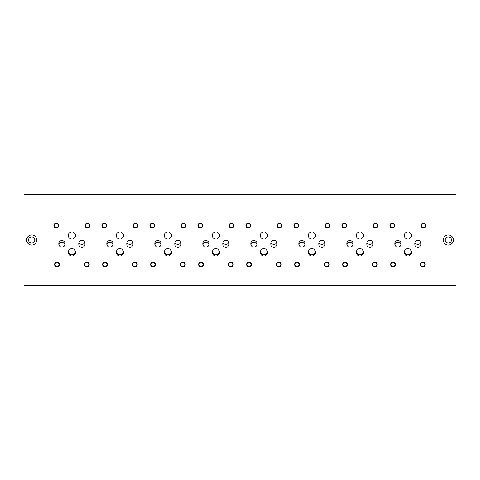 <?xml version="1.0" encoding="UTF-8"?>
<svg xmlns="http://www.w3.org/2000/svg" width="480" height="480" viewBox="0 0 480 480"><rect width="100%" height="100%" fill="white"/><g stroke="black" fill="none" stroke-linecap="round" stroke-linejoin="round"><path stroke-width="0.72" d="M356.34 251.778A3.6 3.522 180 0 0 363.468 251.778M359.904 248.61A3.678 3.6 90 0 1 363.504 252.288A3.678 3.6 90 0 1 359.904 255.966A3.678 3.6 90 0 1 356.304 252.288A3.678 3.6 90 0 1 359.904 248.61M352.932 244.71A3.12 2.934 0 0 0 346.908 244.71M349.92 247.158A3.318 3.12 -90 0 1 346.8 243.84A3.318 3.12 -90 0 1 349.92 240.522A3.318 3.12 -90 0 1 353.04 243.84A3.318 3.12 -90 0 1 349.92 247.158M359.904 239.088A3.6 3.6 0 0 1 356.304 235.488A3.6 3.6 0 0 1 359.904 231.888A3.6 3.6 0 0 1 363.504 235.488A3.6 3.6 0 0 1 359.904 239.088M374.784 262.464A2.016 2.016 0 0 0 373.038 265.488A2.016 2.016 0 0 0 376.53 265.488A2.016 2.016 0 0 0 374.784 262.464M374.784 266.88A2.4 2.4 0 0 1 372.384 264.48A2.4 2.4 0 0 1 374.784 262.08A2.4 2.4 0 0 1 377.184 264.48A2.4 2.4 0 0 1 374.784 266.88M375.504 223.584A2.016 2.016 0 0 0 373.758 226.608A2.016 2.016 0 0 0 377.25 226.608A2.016 2.016 0 0 0 375.504 223.584M375.504 228A2.4 2.4 0 0 1 373.104 225.6A2.4 2.4 0 0 1 375.504 223.2A2.4 2.4 0 0 1 377.904 225.6A2.4 2.4 0 0 1 375.504 228M344.304 223.584A2.016 2.016 0 0 0 342.558 226.608A2.016 2.016 0 0 0 346.05 226.608A2.016 2.016 0 0 0 344.304 223.584M344.304 228A2.4 2.4 0 0 1 341.904 225.6A2.4 2.4 0 0 1 344.304 223.2A2.4 2.4 0 0 1 346.704 225.6A2.4 2.4 0 0 1 344.304 228M345.024 262.464A2.016 2.016 0 0 0 343.278 265.488A2.016 2.016 0 0 0 346.77 265.488A2.016 2.016 0 0 0 345.024 262.464M345.024 266.88A2.4 2.4 0 0 1 342.624 264.48A2.4 2.4 0 0 1 345.024 262.08A2.4 2.4 0 0 1 347.424 264.48A2.4 2.4 0 0 1 345.024 266.88M366.978 242.574A3.12 2.754 180 0 0 369.888 244.344A3.12 2.754 180 0 0 372.798 242.574M369.888 240.306A3.534 3.12 90 0 1 373.008 243.84A3.534 3.12 90 0 1 369.888 247.374A3.534 3.12 90 0 1 366.768 243.84A3.534 3.12 90 0 1 369.888 240.306M308.34 251.778A3.6 3.522 180 0 0 315.468 251.778M311.904 248.61A3.678 3.6 90 0 1 315.504 252.288A3.678 3.6 90 0 1 311.904 255.966A3.678 3.6 90 0 1 308.304 252.288A3.678 3.6 90 0 1 311.904 248.61M304.932 244.71A3.12 2.934 0 0 0 298.908 244.71M301.92 247.158A3.318 3.12 -90 0 1 298.8 243.84A3.318 3.12 -90 0 1 301.92 240.522A3.318 3.12 -90 0 1 305.04 243.84A3.318 3.12 -90 0 1 301.92 247.158M311.904 239.088A3.6 3.6 0 0 1 308.304 235.488A3.6 3.6 0 0 1 311.904 231.888A3.6 3.6 0 0 1 315.504 235.488A3.6 3.6 0 0 1 311.904 239.088M326.784 262.464A2.016 2.016 0 0 0 325.038 265.488A2.016 2.016 0 0 0 328.53 265.488A2.016 2.016 0 0 0 326.784 262.464M326.784 266.88A2.4 2.4 0 0 1 324.384 264.48A2.4 2.4 0 0 1 326.784 262.08A2.4 2.4 0 0 1 329.184 264.48A2.4 2.4 0 0 1 326.784 266.88M327.504 223.584A2.016 2.016 0 0 0 325.758 226.608A2.016 2.016 0 0 0 329.25 226.608A2.016 2.016 0 0 0 327.504 223.584M327.504 228A2.4 2.4 0 0 1 325.104 225.6A2.4 2.4 0 0 1 327.504 223.2A2.4 2.4 0 0 1 329.904 225.6A2.4 2.4 0 0 1 327.504 228M296.304 223.584A2.016 2.016 0 0 0 294.558 226.608A2.016 2.016 0 0 0 298.05 226.608A2.016 2.016 0 0 0 296.304 223.584M296.304 228A2.4 2.4 0 0 1 293.904 225.6A2.4 2.4 0 0 1 296.304 223.2A2.4 2.4 0 0 1 298.704 225.6A2.4 2.4 0 0 1 296.304 228M297.024 262.464A2.016 2.016 0 0 0 295.278 265.488A2.016 2.016 0 0 0 298.77 265.488A2.016 2.016 0 0 0 297.024 262.464M297.024 266.88A2.4 2.4 0 0 1 294.624 264.48A2.4 2.4 0 0 1 297.024 262.08A2.4 2.4 0 0 1 299.424 264.48A2.4 2.4 0 0 1 297.024 266.88M318.978 242.574A3.12 2.754 180 0 0 321.888 244.344A3.12 2.754 180 0 0 324.798 242.574M321.888 240.306A3.534 3.12 90 0 1 325.008 243.84A3.534 3.12 90 0 1 321.888 247.374A3.534 3.12 90 0 1 318.768 243.84A3.534 3.12 90 0 1 321.888 240.306M260.34 251.778A3.6 3.522 180 0 0 267.468 251.778M263.904 248.61A3.678 3.6 90 0 1 267.504 252.288A3.678 3.6 90 0 1 263.904 255.966A3.678 3.6 90 0 1 260.304 252.288A3.678 3.6 90 0 1 263.904 248.61M256.932 244.71A3.12 2.934 0 0 0 250.908 244.71M253.92 247.158A3.318 3.12 -90 0 1 250.8 243.84A3.318 3.12 -90 0 1 253.92 240.522A3.318 3.12 -90 0 1 257.04 243.84A3.318 3.12 -90 0 1 253.92 247.158M263.904 239.088A3.6 3.6 0 0 1 260.304 235.488A3.6 3.6 0 0 1 263.904 231.888A3.6 3.6 0 0 1 267.504 235.488A3.6 3.6 0 0 1 263.904 239.088M278.784 262.464A2.016 2.016 0 0 0 277.038 265.488A2.016 2.016 0 0 0 280.53 265.488A2.016 2.016 0 0 0 278.784 262.464M278.784 266.88A2.4 2.4 0 0 1 276.384 264.48A2.4 2.4 0 0 1 278.784 262.08A2.4 2.4 0 0 1 281.184 264.48A2.4 2.4 0 0 1 278.784 266.88M279.504 223.584A2.016 2.016 0 0 0 277.758 226.608A2.016 2.016 0 0 0 281.25 226.608A2.016 2.016 0 0 0 279.504 223.584M279.504 228A2.4 2.4 0 0 1 277.104 225.6A2.4 2.4 0 0 1 279.504 223.2A2.4 2.4 0 0 1 281.904 225.6A2.4 2.4 0 0 1 279.504 228M248.304 223.584A2.016 2.016 0 0 0 246.558 226.608A2.016 2.016 0 0 0 250.05 226.608A2.016 2.016 0 0 0 248.304 223.584M248.304 228A2.4 2.4 0 0 1 245.904 225.6A2.4 2.4 0 0 1 248.304 223.2A2.4 2.4 0 0 1 250.704 225.6A2.4 2.4 0 0 1 248.304 228M249.024 262.464A2.016 2.016 0 0 0 247.278 265.488A2.016 2.016 0 0 0 250.77 265.488A2.016 2.016 0 0 0 249.024 262.464M249.024 266.88A2.4 2.4 0 0 1 246.624 264.48A2.4 2.4 0 0 1 249.024 262.08A2.4 2.4 0 0 1 251.424 264.48A2.4 2.4 0 0 1 249.024 266.88M270.978 242.574A3.12 2.754 180 0 0 273.888 244.344A3.12 2.754 180 0 0 276.798 242.574M273.888 240.306A3.534 3.12 90 0 1 277.008 243.84A3.534 3.12 90 0 1 273.888 247.374A3.534 3.12 90 0 1 270.768 243.84A3.534 3.12 90 0 1 273.888 240.306M212.34 251.778A3.6 3.522 180 0 0 219.468 251.778M215.904 248.61A3.678 3.6 90 0 1 219.504 252.288A3.678 3.6 90 0 1 215.904 255.966A3.678 3.6 90 0 1 212.304 252.288A3.678 3.6 90 0 1 215.904 248.61M208.932 244.71A3.12 2.934 0 0 0 202.908 244.71M205.92 247.158A3.318 3.12 -90 0 1 202.8 243.84A3.318 3.12 -90 0 1 205.92 240.522A3.318 3.12 -90 0 1 209.04 243.84A3.318 3.12 -90 0 1 205.92 247.158M215.904 239.088A3.6 3.6 0 0 1 212.304 235.488A3.6 3.6 0 0 1 215.904 231.888A3.6 3.6 0 0 1 219.504 235.488A3.6 3.6 0 0 1 215.904 239.088M230.784 262.464A2.016 2.016 0 0 0 229.038 265.488A2.016 2.016 0 0 0 232.53 265.488A2.016 2.016 0 0 0 230.784 262.464M230.784 266.88A2.4 2.4 0 0 1 228.384 264.48A2.4 2.4 0 0 1 230.784 262.08A2.4 2.4 0 0 1 233.184 264.48A2.4 2.4 0 0 1 230.784 266.88M231.504 223.584A2.016 2.016 0 0 0 229.758 226.608A2.016 2.016 0 0 0 233.25 226.608A2.016 2.016 0 0 0 231.504 223.584M231.504 228A2.4 2.4 0 0 1 229.104 225.6A2.4 2.4 0 0 1 231.504 223.2A2.4 2.4 0 0 1 233.904 225.6A2.4 2.4 0 0 1 231.504 228M200.304 223.584A2.016 2.016 0 0 0 198.558 226.608A2.016 2.016 0 0 0 202.05 226.608A2.016 2.016 0 0 0 200.304 223.584M200.304 228A2.4 2.4 0 0 1 197.904 225.6A2.4 2.4 0 0 1 200.304 223.2A2.4 2.4 0 0 1 202.704 225.6A2.4 2.4 0 0 1 200.304 228M201.024 262.464A2.016 2.016 0 0 0 199.278 265.488A2.016 2.016 0 0 0 202.77 265.488A2.016 2.016 0 0 0 201.024 262.464M201.024 266.88A2.4 2.4 0 0 1 198.624 264.48A2.4 2.4 0 0 1 201.024 262.08A2.4 2.4 0 0 1 203.424 264.48A2.4 2.4 0 0 1 201.024 266.88M222.978 242.574A3.12 2.754 180 0 0 225.888 244.344A3.12 2.754 180 0 0 228.798 242.574M225.888 240.306A3.534 3.12 90 0 1 229.008 243.84A3.534 3.12 90 0 1 225.888 247.374A3.534 3.12 90 0 1 222.768 243.84A3.534 3.12 90 0 1 225.888 240.306M164.34 251.778A3.6 3.522 180 0 0 171.468 251.778M167.904 248.61A3.678 3.6 90 0 1 171.504 252.288A3.678 3.6 90 0 1 167.904 255.966A3.678 3.6 90 0 1 164.304 252.288A3.678 3.6 90 0 1 167.904 248.61M160.932 244.71A3.12 2.934 0 0 0 154.908 244.71M157.92 247.158A3.318 3.12 -90 0 1 154.8 243.84A3.318 3.12 -90 0 1 157.92 240.522A3.318 3.12 -90 0 1 161.04 243.84A3.318 3.12 -90 0 1 157.92 247.158M167.904 239.088A3.6 3.6 0 0 1 164.304 235.488A3.6 3.6 0 0 1 167.904 231.888A3.6 3.6 0 0 1 171.504 235.488A3.6 3.6 0 0 1 167.904 239.088M182.784 262.464A2.016 2.016 0 0 0 181.038 265.488A2.016 2.016 0 0 0 184.53 265.488A2.016 2.016 0 0 0 182.784 262.464M182.784 266.88A2.4 2.4 0 0 1 180.384 264.48A2.4 2.4 0 0 1 182.784 262.08A2.4 2.4 0 0 1 185.184 264.48A2.4 2.4 0 0 1 182.784 266.88M183.504 223.584A2.016 2.016 0 0 0 181.758 226.608A2.016 2.016 0 0 0 185.25 226.608A2.016 2.016 0 0 0 183.504 223.584M183.504 228A2.4 2.4 0 0 1 181.104 225.6A2.4 2.4 0 0 1 183.504 223.2A2.4 2.4 0 0 1 185.904 225.6A2.4 2.4 0 0 1 183.504 228M152.304 223.584A2.016 2.016 0 0 0 150.558 226.608A2.016 2.016 0 0 0 154.05 226.608A2.016 2.016 0 0 0 152.304 223.584M152.304 228A2.4 2.4 0 0 1 149.904 225.6A2.4 2.4 0 0 1 152.304 223.2A2.4 2.4 0 0 1 154.704 225.6A2.4 2.4 0 0 1 152.304 228M153.024 262.464A2.016 2.016 0 0 0 151.278 265.488A2.016 2.016 0 0 0 154.77 265.488A2.016 2.016 0 0 0 153.024 262.464M153.024 266.88A2.4 2.4 0 0 1 150.624 264.48A2.4 2.4 0 0 1 153.024 262.08A2.4 2.4 0 0 1 155.424 264.48A2.4 2.4 0 0 1 153.024 266.88M174.978 242.574A3.12 2.754 180 0 0 177.888 244.344A3.12 2.754 180 0 0 180.798 242.574M177.888 240.306A3.534 3.12 90 0 1 181.008 243.84A3.534 3.12 90 0 1 177.888 247.374A3.534 3.12 90 0 1 174.768 243.84A3.534 3.12 90 0 1 177.888 240.306M24 194.4L456 194.4L456 285.6L24 285.6L24 194.4M448.32 236.88A3.12 3.12 0 0 0 445.62 241.56A3.12 3.12 0 0 0 451.02 241.56A3.12 3.12 0 0 0 448.32 236.88M448.32 245.04A5.04 5.04 0 0 1 443.28 240A5.04 5.04 0 0 1 448.32 234.96A5.04 5.04 0 0 1 453.36 240A5.04 5.04 0 0 1 448.32 245.04M31.68 236.88A3.12 3.12 0 0 0 28.98 241.56A3.12 3.12 0 0 0 34.38 241.56A3.12 3.12 0 0 0 31.68 236.88M31.68 245.04A5.04 5.04 0 0 1 26.64 240A5.04 5.04 0 0 1 31.68 234.96A5.04 5.04 0 0 1 36.72 240A5.04 5.04 0 0 1 31.68 245.04M68.34 251.778A3.6 3.522 180 0 0 75.468 251.778M71.904 248.61A3.678 3.6 90 0 1 75.504 252.288A3.678 3.6 90 0 1 71.904 255.966A3.678 3.6 90 0 1 68.304 252.288A3.678 3.6 90 0 1 71.904 248.61M64.932 244.71A3.12 2.934 0 0 0 58.908 244.71M61.92 247.158A3.318 3.12 -90 0 1 58.8 243.84A3.318 3.12 -90 0 1 61.92 240.522A3.318 3.12 -90 0 1 65.04 243.84A3.318 3.12 -90 0 1 61.92 247.158M71.904 239.088A3.6 3.6 0 0 1 68.304 235.488A3.6 3.6 0 0 1 71.904 231.888A3.6 3.6 0 0 1 75.504 235.488A3.6 3.6 0 0 1 71.904 239.088M86.784 262.464A2.016 2.016 0 0 0 85.038 265.488A2.016 2.016 0 0 0 88.53 265.488A2.016 2.016 0 0 0 86.784 262.464M86.784 266.88A2.4 2.4 0 0 1 84.384 264.48A2.4 2.4 0 0 1 86.784 262.08A2.4 2.4 0 0 1 89.184 264.48A2.4 2.4 0 0 1 86.784 266.88M87.504 223.584A2.016 2.016 0 0 0 85.758 226.608A2.016 2.016 0 0 0 89.25 226.608A2.016 2.016 0 0 0 87.504 223.584M87.504 228A2.4 2.4 0 0 1 85.104 225.6A2.4 2.4 0 0 1 87.504 223.2A2.4 2.4 0 0 1 89.904 225.6A2.4 2.4 0 0 1 87.504 228M56.304 223.584A2.016 2.016 0 0 0 54.558 226.608A2.016 2.016 0 0 0 58.05 226.608A2.016 2.016 0 0 0 56.304 223.584M56.304 228A2.4 2.4 0 0 1 53.904 225.6A2.4 2.4 0 0 1 56.304 223.2A2.4 2.4 0 0 1 58.704 225.6A2.4 2.4 0 0 1 56.304 228M57.024 262.464A2.016 2.016 0 0 0 55.278 265.488A2.016 2.016 0 0 0 58.77 265.488A2.016 2.016 0 0 0 57.024 262.464M57.024 266.88A2.4 2.4 0 0 1 54.624 264.48A2.4 2.4 0 0 1 57.024 262.08A2.4 2.4 0 0 1 59.424 264.48A2.4 2.4 0 0 1 57.024 266.88M78.978 242.574A3.12 2.754 180 0 0 81.888 244.344A3.12 2.754 180 0 0 84.798 242.574M81.888 240.306A3.534 3.12 90 0 1 85.008 243.84A3.534 3.12 90 0 1 81.888 247.374A3.534 3.12 90 0 1 78.768 243.84A3.534 3.12 90 0 1 81.888 240.306M116.34 251.778A3.6 3.522 180 0 0 123.468 251.778M119.904 248.61A3.678 3.6 90 0 1 123.504 252.288A3.678 3.6 90 0 1 119.904 255.966A3.678 3.6 90 0 1 116.304 252.288A3.678 3.6 90 0 1 119.904 248.61M112.932 244.71A3.12 2.934 0 0 0 106.908 244.71M109.92 247.158A3.318 3.12 -90 0 1 106.8 243.84A3.318 3.12 -90 0 1 109.92 240.522A3.318 3.12 -90 0 1 113.04 243.84A3.318 3.12 -90 0 1 109.92 247.158M119.904 239.088A3.6 3.6 0 0 1 116.304 235.488A3.6 3.6 0 0 1 119.904 231.888A3.6 3.6 0 0 1 123.504 235.488A3.6 3.6 0 0 1 119.904 239.088M134.784 262.464A2.016 2.016 0 0 0 133.038 265.488A2.016 2.016 0 0 0 136.53 265.488A2.016 2.016 0 0 0 134.784 262.464M134.784 266.88A2.4 2.4 0 0 1 132.384 264.48A2.4 2.4 0 0 1 134.784 262.08A2.4 2.4 0 0 1 137.184 264.48A2.4 2.4 0 0 1 134.784 266.88M135.504 223.584A2.016 2.016 0 0 0 133.758 226.608A2.016 2.016 0 0 0 137.25 226.608A2.016 2.016 0 0 0 135.504 223.584M135.504 228A2.4 2.4 0 0 1 133.104 225.6A2.4 2.4 0 0 1 135.504 223.2A2.4 2.4 0 0 1 137.904 225.6A2.4 2.4 0 0 1 135.504 228M104.304 223.584A2.016 2.016 0 0 0 102.558 226.608A2.016 2.016 0 0 0 106.05 226.608A2.016 2.016 0 0 0 104.304 223.584M104.304 228A2.4 2.4 0 0 1 101.904 225.6A2.4 2.4 0 0 1 104.304 223.2A2.4 2.4 0 0 1 106.704 225.6A2.4 2.4 0 0 1 104.304 228M105.024 262.464A2.016 2.016 0 0 0 103.278 265.488A2.016 2.016 0 0 0 106.77 265.488A2.016 2.016 0 0 0 105.024 262.464M105.024 266.88A2.4 2.4 0 0 1 102.624 264.48A2.4 2.4 0 0 1 105.024 262.08A2.4 2.4 0 0 1 107.424 264.48A2.4 2.4 0 0 1 105.024 266.88M126.978 242.574A3.12 2.754 180 0 0 129.888 244.344A3.12 2.754 180 0 0 132.798 242.574M129.888 240.306A3.534 3.12 90 0 1 133.008 243.84A3.534 3.12 90 0 1 129.888 247.374A3.534 3.12 90 0 1 126.768 243.84A3.534 3.12 90 0 1 129.888 240.306M404.34 251.778A3.6 3.522 180 0 0 411.468 251.778M407.904 248.61A3.678 3.6 90 0 1 411.504 252.288A3.678 3.6 90 0 1 407.904 255.966A3.678 3.6 90 0 1 404.304 252.288A3.678 3.6 90 0 1 407.904 248.61M400.932 244.71A3.12 2.934 0 0 0 394.908 244.71M397.92 247.158A3.318 3.12 -90 0 1 394.8 243.84A3.318 3.12 -90 0 1 397.92 240.522A3.318 3.12 -90 0 1 401.04 243.84A3.318 3.12 -90 0 1 397.92 247.158M407.904 239.088A3.6 3.6 0 0 1 404.304 235.488A3.6 3.6 0 0 1 407.904 231.888A3.6 3.6 0 0 1 411.504 235.488A3.6 3.6 0 0 1 407.904 239.088M422.784 262.464A2.016 2.016 0 0 0 421.038 265.488A2.016 2.016 0 0 0 424.53 265.488A2.016 2.016 0 0 0 422.784 262.464M422.784 266.88A2.4 2.4 0 0 1 420.384 264.48A2.4 2.4 0 0 1 422.784 262.08A2.4 2.4 0 0 1 425.184 264.48A2.4 2.4 0 0 1 422.784 266.88M423.504 223.584A2.016 2.016 0 0 0 421.758 226.608A2.016 2.016 0 0 0 425.25 226.608A2.016 2.016 0 0 0 423.504 223.584M423.504 228A2.4 2.4 0 0 1 421.104 225.6A2.4 2.4 0 0 1 423.504 223.2A2.4 2.4 0 0 1 425.904 225.6A2.4 2.4 0 0 1 423.504 228M392.304 223.584A2.016 2.016 0 0 0 390.558 226.608A2.016 2.016 0 0 0 394.05 226.608A2.016 2.016 0 0 0 392.304 223.584M392.304 228A2.4 2.4 0 0 1 389.904 225.6A2.4 2.4 0 0 1 392.304 223.2A2.4 2.4 0 0 1 394.704 225.6A2.4 2.4 0 0 1 392.304 228M393.024 262.464A2.016 2.016 0 0 0 391.278 265.488A2.016 2.016 0 0 0 394.77 265.488A2.016 2.016 0 0 0 393.024 262.464M393.024 266.88A2.4 2.4 0 0 1 390.624 264.48A2.4 2.4 0 0 1 393.024 262.08A2.4 2.4 0 0 1 395.424 264.48A2.4 2.4 0 0 1 393.024 266.88M414.978 242.574A3.12 2.754 180 0 0 417.888 244.344A3.12 2.754 180 0 0 420.798 242.574M417.888 240.306A3.534 3.12 90 0 1 421.008 243.84A3.534 3.12 90 0 1 417.888 247.374A3.534 3.12 90 0 1 414.768 243.84A3.534 3.12 90 0 1 417.888 240.306"/></g></svg>
